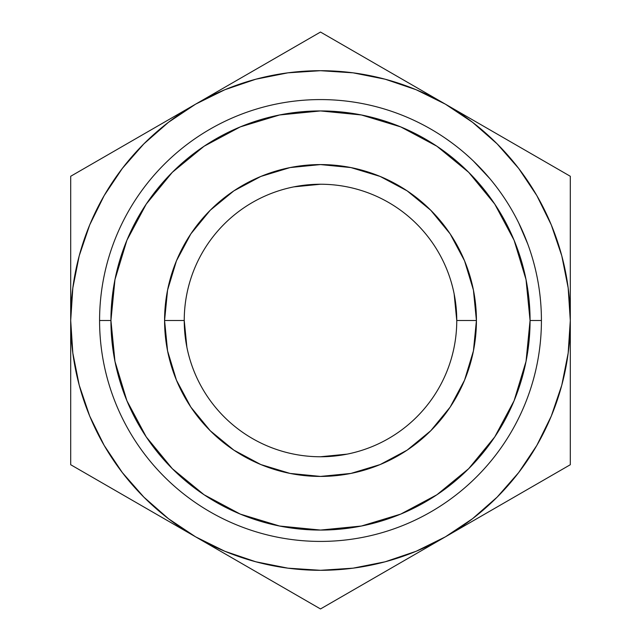 <?xml version="1.0" encoding="UTF-8"?>
<svg xmlns="http://www.w3.org/2000/svg" width="641" height="641" viewBox="0 0 641 641"><rect width="100%" height="100%" fill="white"/><g stroke="black" fill="none" stroke-linecap="round" stroke-linejoin="round"><path stroke-width="0.96" d="M456.761 320.5A136.261 136.261 0 0 0 320.5 184.239A136.261 136.261 0 0 0 184.239 320.5L164.577 320.5A155.923 155.923 0 0 1 320.5 164.577A155.923 155.923 0 0 1 476.423 320.5L456.761 320.5A136.261 136.261 0 0 1 320.5 456.761A136.261 136.261 0 0 1 184.239 320.5A136.261 136.261 0 0 1 320.5 184.239A136.261 136.261 0 0 1 456.761 320.5L476.423 320.5L473.427 350.915L464.557 380.169L450.15 407.123L430.752 430.752L407.123 450.15L380.169 464.557L350.915 473.427L320.5 476.423L290.085 473.427L260.831 464.557L233.877 450.15L210.248 430.752L190.85 407.123L176.443 380.169L167.573 350.915L164.577 320.5L167.573 290.085L176.443 260.831L190.85 233.877L210.248 210.248L233.877 190.85L260.831 176.443L290.085 167.573L320.5 164.577L350.915 167.573L380.169 176.443L407.123 190.85L430.752 210.248L450.15 233.877L464.557 260.831L473.427 290.085L476.423 320.5A155.923 155.923 0 0 1 320.5 476.423A155.923 155.923 0 0 1 164.577 320.5L184.239 320.5A136.261 136.261 0 0 0 320.5 456.761A136.261 136.261 0 0 0 456.761 320.5L454.14 293.915M541.421 320.5L530.067 320.5A209.567 209.567 0 0 1 320.5 530.067A209.567 209.567 0 0 1 110.933 320.5L99.579 320.5A220.921 220.921 0 0 0 320.5 541.421A220.921 220.921 0 0 0 541.421 320.5A220.921 220.921 0 0 1 320.5 541.421A220.921 220.921 0 0 1 99.579 320.5A220.921 220.921 0 0 1 320.5 99.579A220.921 220.921 0 0 1 541.421 320.5A220.921 220.921 0 0 0 320.5 99.579A220.921 220.921 0 0 0 99.579 320.5L110.933 320.5L114.963 361.388L126.886 400.697L146.252 436.93L172.317 468.683L204.07 494.748L240.303 514.114L279.612 526.037L320.5 530.067L361.388 526.037L400.697 514.114L436.93 494.748L468.683 468.683L494.748 436.93L514.114 400.697L526.037 361.388L530.067 320.5L526.037 279.612L514.114 240.303L494.748 204.07L468.683 172.317L436.93 146.252L400.697 126.886L361.388 114.963L320.5 110.933L279.612 114.963L240.303 126.886L204.07 146.252L172.317 172.317L146.252 204.07L126.886 240.303L114.963 279.612L110.933 320.5A209.567 209.567 0 0 1 320.5 110.933A209.567 209.567 0 0 1 530.067 320.5L541.421 320.5M255.727 561.764L287.985 568.182M353.015 568.182L385.153 561.796L416.097 551.292L445.399 536.837L412.812 555.659M518.617 472.657L536.837 445.399L551.292 416.097L561.796 385.153L568.182 353.015M568.182 287.985L561.796 255.847L551.292 224.903L536.837 195.601L518.681 168.431L497.136 143.864L472.569 122.319L445.399 104.163L477.994 122.976M385.273 79.236L353.015 72.818M287.985 72.818L255.847 79.204L224.903 89.708L195.601 104.163L228.188 85.341M122.383 168.343L104.163 195.601L89.708 224.903L79.204 255.847L72.818 287.985M72.818 353.015L79.204 385.153L89.708 416.097L104.163 445.399L122.319 472.569L143.864 497.136L168.431 518.681L195.601 536.837L163.006 518.016M347.118 454.132L320.5 456.761M186.868 347.118L184.239 320.5M293.882 186.868L320.5 184.239M70.694 246.28L70.694 176.275L131.277 141.3M144.433 133.705L162.766 123.12M70.694 282.753L70.694 267.642M246.761 74.628L259.917 67.025M570.306 246.336L570.306 320.5L570.306 176.275L381.083 67.025M394.239 74.628L412.572 85.205M496.567 133.705L509.531 141.188M570.306 394.72L570.306 464.725L509.723 499.7M570.306 358.255L570.306 373.358M496.567 507.295L477.994 518.016M321.486 608.381L320.5 608.95L259.917 573.975M246.761 566.38L228.428 555.795M394.239 566.38L381.307 573.847M70.694 394.664L70.694 320.5L72.834 353.103M144.433 507.295L131.277 499.7M72.834 287.897L70.694 320.5A249.806 249.806 0 0 1 445.399 104.163L320.5 32.05L195.601 104.163L168.431 122.319L143.864 143.864L122.319 168.431L104.163 195.601M320.5 32.05L70.694 176.275L70.694 464.725L320.5 608.95L445.399 536.837A249.806 249.806 0 0 1 70.694 320.5L70.694 464.725L195.601 536.837L224.903 551.292L255.847 561.796M287.897 568.166L320.5 570.306L353.103 568.166M568.166 353.103L570.306 320.5A249.806 249.806 0 0 1 445.399 536.837L472.569 518.681L497.136 497.136L518.681 472.569L536.837 445.399M195.601 536.837L320.5 608.95L570.306 464.725L570.306 320.5L568.166 287.897M445.399 104.163A249.806 249.806 0 0 1 570.306 320.5L570.306 176.275L445.399 104.163L416.097 89.708L385.153 79.204M353.103 72.834L320.5 70.694L287.897 72.834M195.601 104.163L70.694 176.275L70.694 320.5M445.399 536.837L570.306 464.725L570.306 320.5M465.759 154.048L469.845 157.71L465.759 154.048M469.845 157.71L466.239 154.473M489.46 178.166L475.446 163.03M484.884 172.91L486.423 174.64M473.443 161.083L483.266 171.123M476.071 163.647L481.511 169.24M489.9 178.695L473.435 161.075M523.833 234.125L527.703 243.876L518.753 223.036M523.753 233.941L520.724 227.138M520.091 225.792L521.862 229.614M518.849 223.22L519.394 224.342M521.654 229.174L523.849 234.157L521.654 229.174M526.061 239.566L527.703 243.876M524.763 236.345L519.378 224.318L525.652 238.532M450.647 141.99L445.655 138.456L450.647 141.99M448.972 140.78L450.743 142.062L448.972 140.78M452.418 143.288L449.045 140.828M448.764 140.627L450.968 142.222M519.378 224.318L520.788 227.283M490.045 178.871L488.458 176.988M487.064 175.378L481.623 169.352M488.65 177.22L474.332 161.941M467.818 155.875L466.648 154.834M496.014 205.993L494.748 204.078L496.014 205.993M449.99 141.509L450.879 142.158M486.615 174.865L484.324 172.285M484.332 172.301L485.173 173.23M474.885 162.477L481.639 169.368M478.899 166.508L476.511 164.088"/></g></svg>
